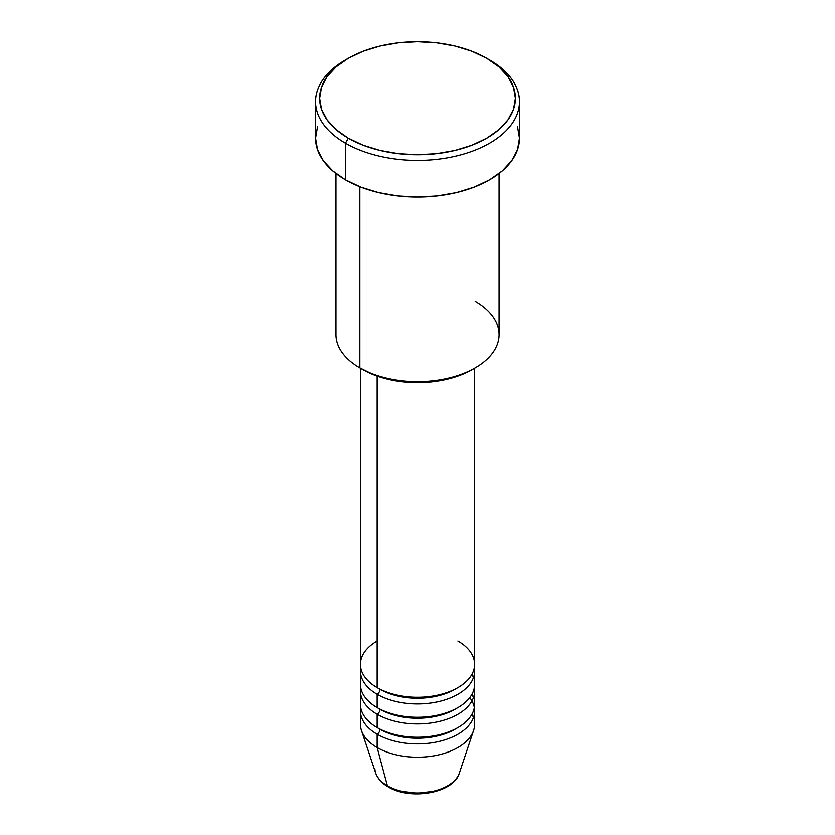 <?xml version="1.0" encoding="UTF-8"?>
<svg xmlns="http://www.w3.org/2000/svg" width="835" height="835" viewBox="0 0 835 835"><rect width="100%" height="100%" fill="white"/><g stroke="black" fill="none" stroke-linecap="round" stroke-linejoin="round"><path stroke-width="1.25" d="M458.154 775.757A42.606 24.601 180 0 1 387.377 785.787A4.081 2.359 120 0 0 388.129 786.852A4.081 2.359 -60 0 1 387.377 785.787A42.606 24.601 0 0 0 429.983 791.914A42.606 24.601 0 0 0 459.333 773.053C453.572 793.407 410.204 800.494 388.118 786.852C381.814 783.23 377.66 778.627 375.666 773.053A42.606 24.601 0 0 0 387.377 785.787L377.128 747.555L387.377 785.787A42.606 24.601 180 0 1 374.946 769.588M377.128 641.009A57.093 32.962 0 0 0 377.128 687.622A57.093 32.962 0 0 0 439.346 694.762A57.093 32.962 0 0 0 474.593 664.316L474.593 368.298M360.407 670.975L360.407 684.293A57.093 32.962 0 0 0 377.128 707.6L377.128 694.282A4.081 2.359 120 0 0 380.008 689.282A4.081 2.359 -60 0 1 377.128 694.282L377.128 707.6A57.093 32.962 0 0 0 439.346 714.75A57.093 32.962 0 0 0 474.593 684.293L474.593 670.975A57.093 32.962 180 0 1 439.346 701.421A57.093 32.962 180 0 1 377.128 694.282A57.093 32.962 180 0 1 360.407 670.975A57.093 32.962 180 0 1 360.699 667.645M360.407 690.952L360.407 704.27A57.093 32.962 0 0 0 377.128 727.577L377.128 714.259A4.081 2.359 120 0 0 380.008 709.259A4.081 2.359 -60 0 1 377.128 714.259L377.128 727.577A57.093 32.962 0 0 0 439.346 734.727A57.093 32.962 0 0 0 474.593 704.27L474.593 690.952A57.093 32.962 180 0 1 439.346 721.409A57.093 32.962 180 0 1 377.128 714.259A57.093 32.962 180 0 1 360.407 690.952A57.093 32.962 180 0 1 360.699 687.622M459.333 773.053L473.56 730.489A57.093 32.962 180 0 1 434.231 755.759A57.093 32.962 180 0 1 377.128 747.555L377.128 734.236A4.081 2.359 120 0 0 380.008 729.247A4.081 2.359 -60 0 1 377.128 734.236L377.128 747.555A57.093 32.962 0 0 0 439.346 754.704A57.093 32.962 0 0 0 474.593 724.248L474.593 710.929A57.093 32.962 180 0 1 439.346 741.386A57.093 32.962 180 0 1 377.128 734.236A57.093 32.962 180 0 1 360.407 710.929A57.093 32.962 180 0 1 360.699 707.6M475.178 301.372A81.559 47.094 180 0 1 475.178 367.964A81.559 47.094 180 0 1 359.822 367.964L362.714 369.634A77.488 44.735 0 0 0 472.286 369.634L460.544 375.197L447.153 379.33L432.613 381.877L417.5 382.733L402.386 381.877L387.847 379.33L374.456 375.197L359.822 367.964A81.559 47.094 0 0 0 448.708 378.171A81.559 47.094 0 0 0 499.059 334.668L499.059 173.534M348.289 58.304L345.408 59.963A101.954 58.857 0 0 0 345.408 143.202L348.289 138.213A97.872 56.509 180 0 1 348.289 58.304A97.872 56.509 180 0 1 486.711 58.304L471.879 51.269L454.95 46.05L436.59 42.835L417.5 41.75L398.41 42.835L380.05 46.05L363.121 51.269L348.289 58.304L336.119 66.863L327.08 76.632L321.506 87.237L319.628 98.259L321.506 109.281L327.08 119.885L336.119 129.655L348.289 138.213L363.121 145.238L380.05 150.467L398.41 153.682L417.5 154.767L436.59 153.682L454.95 150.467L471.879 145.238L486.711 138.213L498.881 129.655L507.92 119.885L513.494 109.281L515.372 98.259L513.494 87.237L507.92 76.632L498.881 66.863L486.711 58.304A97.872 56.509 180 0 1 486.711 138.213A97.872 56.509 180 0 1 348.289 138.213L345.408 143.202A101.954 58.857 0 0 0 489.592 143.213A101.954 58.857 0 0 0 489.592 59.963L489.592 59.963A101.954 58.857 180 0 1 519.453 101.588A101.954 58.857 180 0 1 456.515 155.968A101.954 58.857 180 0 1 345.408 143.202L345.408 179.838A101.954 58.857 0 0 0 456.515 192.593A101.954 58.857 0 0 0 519.453 138.213L517.491 149.695L511.688 160.737L502.273 170.914L489.592 179.838L474.144 187.155L456.515 192.593L437.394 195.943L417.5 197.07L397.606 195.943L378.485 192.593L360.856 187.155L345.408 179.838L345.408 143.202A101.954 58.857 180 0 1 315.546 101.588A101.954 58.857 180 0 1 346.88 59.139M377.128 694.282A57.093 32.962 180 0 0 441.986 700.753A57.093 32.962 180 0 0 474.301 667.645A57.093 32.962 180 0 1 474.593 670.975M473.414 677.634A57.093 32.962 0 0 0 471.911 674.304M377.128 376.178L377.128 687.622L377.128 376.178M359.822 186.748L359.822 367.964L359.822 186.748M471.911 714.259A57.093 32.962 180 0 1 473.414 717.589A57.093 32.962 0 0 0 471.911 714.259M474.301 707.6A57.093 32.962 180 0 1 474.593 710.929M377.128 714.259A57.093 32.962 180 0 0 441.986 720.73A57.093 32.962 180 0 0 474.301 687.622A57.093 32.962 180 0 1 474.593 690.952M473.414 697.611A57.093 32.962 0 0 0 471.911 694.282M360.407 710.929L360.407 724.248A57.093 32.962 0 0 0 377.128 747.555A57.093 32.962 180 0 1 361.44 730.489L375.666 773.053M402.7 791.486L417.5 793.187L432.3 791.486M315.546 101.588L315.546 138.213A101.954 58.857 0 0 0 345.408 179.838L332.727 170.914L323.312 160.737L317.509 149.695L315.546 138.213L317.509 126.732M517.491 126.732L519.453 138.213L519.453 101.588M335.941 173.534L335.941 334.668A81.559 47.094 0 0 0 359.822 367.964L359.822 367.964M360.407 368.298L360.407 664.316A57.093 32.962 0 0 0 377.128 687.622A57.093 32.962 0 0 0 457.872 687.622A57.093 32.962 0 0 0 457.872 641.009M469.729 697.611A57.093 32.962 180 0 1 449.773 738.119A57.093 32.962 180 0 1 377.128 734.236M456.38 728.412A53.012 30.603 180 0 1 380.008 729.247A53.012 30.603 0 0 0 450.368 731.617M377.128 727.577A57.093 32.962 0 0 0 442.508 733.902A57.093 32.962 0 0 0 474.176 700.283M456.38 708.435A53.012 30.603 180 0 1 380.008 709.259A53.012 30.603 0 0 0 450.368 711.639M377.128 707.6A57.093 32.962 0 0 0 442.508 713.925A57.093 32.962 0 0 0 474.176 680.295M456.38 688.457A53.012 30.603 180 0 1 380.008 689.282A53.012 30.603 0 0 0 450.368 691.651M475.178 367.964L472.286 369.634"/></g></svg>
